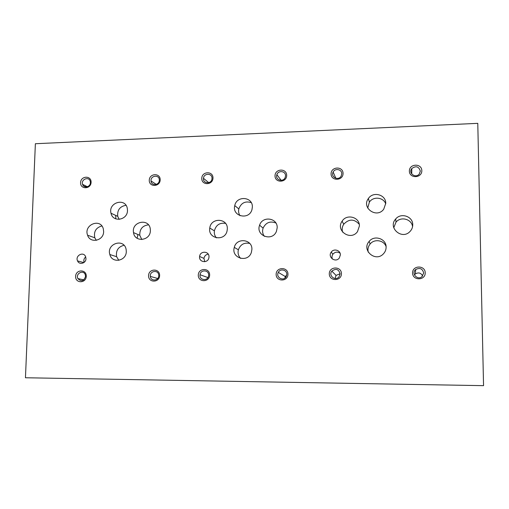 <?xml version="1.0" encoding="UTF-8"?>
<svg xmlns="http://www.w3.org/2000/svg" width="509" height="509" viewBox="0 0 509 509"><rect width="100%" height="100%" fill="white"/><g stroke="black" fill="none" stroke-linecap="round" stroke-linejoin="round"><path stroke-width="0.76" d="M343.06 173.442C343.091 165.972 331.003 166.424 331.073 173.862C331.003 181.312 343.13 180.918 343.06 173.442M212.985 178.01C213.156 170.782 201.831 171.202 201.768 178.404C201.57 185.62 212.921 185.244 212.985 178.01M91.098 182.292C91.378 175.287 80.759 175.681 80.568 182.661C80.257 189.653 90.907 189.303 91.098 182.292M341.431 273.696C341.469 266.016 329.208 266.169 329.285 273.823C329.215 281.483 341.501 281.388 341.431 273.696M209.644 275.032C209.823 267.6 198.357 267.74 198.287 275.146C198.077 282.559 209.574 282.47 209.644 275.032M86.263 276.279C86.555 269.083 75.803 269.216 75.612 276.387C75.287 283.564 86.059 283.481 86.263 276.279M425.231 272.849C425.174 265.011 412.398 265.17 412.57 272.977C412.589 280.803 425.397 280.701 425.231 272.849M287.967 274.236C288.062 266.659 276.126 266.805 276.145 274.357C276.018 281.922 287.979 281.827 287.967 274.236M159.622 275.534C159.845 268.198 148.673 268.338 148.552 275.649C148.297 282.966 159.495 282.877 159.622 275.534M421.821 170.674C421.77 163.065 409.198 163.535 409.363 171.113C409.376 178.71 421.98 178.296 421.821 170.674M286.675 175.42C286.764 168.059 275.013 168.498 275.025 175.828C274.898 183.183 286.682 182.795 286.675 175.42M160.182 179.862C160.399 172.729 149.385 173.143 149.264 180.25C149.016 187.369 160.055 187.007 160.182 179.862M340.368 254.901C340.585 250.218 333.77 248.169 331.232 252.133C327.344 257.166 335.635 263.178 339.325 257.974L340.368 254.901M208.995 256.848C209.326 250.943 200.075 250.593 199.604 256.472C198.631 262.491 208.162 263.643 208.932 257.573L208.995 256.848M85.97 258.667L85.633 256.721C83.591 251.083 74.925 255.594 77.54 260.913C79.207 265.214 86.021 263.407 85.97 258.667M386.115 247.183C386.439 238.721 374.3 234.643 369.152 241.406C361.155 250.148 375.61 262.682 383.5 253.743C385.23 251.872 386.096 249.69 386.115 247.183M251.904 249.397C252.458 239.084 236.5 237.328 234.293 247.393C230.895 258.171 248.004 263.268 251.37 252.407L251.904 249.397M126.296 251.478L126.111 249.359C124.081 237.881 106.286 243.595 109.836 254.532C112.012 263.77 126.448 261.136 126.296 251.478M385.746 203.39C386.089 194.654 373.142 191.047 368.408 198.491C361.193 207.837 376.673 218.832 383.703 209.256L385.746 203.39M252.356 207.036C252.916 196.633 236.621 195.361 234.764 205.598C231.792 216.452 249.156 220.531 251.974 209.568L252.356 207.036M127.479 210.452L127.352 208.684C125.768 197.327 108.003 202.334 111 213.239C112.775 222.7 127.625 220.238 127.479 210.452M412.742 224.787C413.028 216.401 400.939 212.336 395.69 218.978C387.47 227.663 401.983 240.369 410.05 231.442C411.832 229.553 412.729 227.332 412.742 224.787M277.189 227.758C277.71 217.82 262.402 215.657 259.596 225.207C255.423 235.788 272.372 242.029 276.444 231.328L277.189 227.758M150.365 230.539L150.327 229.47C149.601 217.769 131.252 221.275 133.517 232.619C134.694 242.742 150.537 240.84 150.365 230.539M359.405 225.958C359.787 217.095 346.686 213.526 342.118 221.173C335.215 230.641 350.72 241.298 357.49 231.646L359.405 225.958M227.326 228.853C227.911 218.017 210.891 217.292 209.772 228.038C207.666 239.02 225.093 241.788 227.103 230.723L227.326 228.853M103.639 231.563L103.308 228.84C100.547 217.795 83.444 224.774 87.586 235.215C90.188 243.824 103.76 240.782 103.639 231.563M35.376 143.729L25.45 377.761L483.55 385.657L477.779 123.343L35.376 143.729M84.189 185.149L82.789 184.869M87.033 186.587L85.957 186.968M115.734 215.409L115.766 218.864M137.144 238.282L137.914 234.496M101.838 225.958C95.921 227.682 93.58 231.627 94.808 237.786L96.303 240.343M225.563 223.4C219.729 222.509 216.001 224.991 214.384 230.857C214.041 233.529 214.715 235.871 216.408 237.868M359.239 224.265C354.156 218.762 348.983 218.755 343.715 224.253C342.131 226.753 341.774 229.387 342.646 232.168M148.45 224.825C142.488 225.614 139.6 229.101 139.778 235.285L141.826 239.548M275.872 223.006C270.145 220.791 265.889 222.497 263.096 228.127C262.154 231.111 262.574 233.854 264.349 236.354M412.557 226.715C411.845 219.093 400.818 216.096 396.008 222.147L393.75 227.739M125.984 205.312C119.914 206.361 117.153 210.026 117.713 216.319L119.176 219.392M251.242 202.627C245.236 200.8 241.094 202.906 238.81 208.944C238.288 211.407 238.696 213.672 240.025 215.733M385.733 203.886C383.519 197.199 373.256 196.118 369.381 202.124L367.727 208.06M124.011 245.287C118.19 246.789 115.728 250.593 116.618 256.689L118.807 260.334M249.747 243.448C244.25 242.303 240.458 244.415 238.371 249.785C237.595 253.138 238.371 256.021 240.7 258.438M386.089 246.579C383.939 240.114 374.312 238.6 370.113 244.021C368.172 246.451 367.549 249.162 368.23 252.152M85.703 256.899C83.979 258.413 83.438 260.252 84.087 262.428M208.219 254.131C205.84 254.551 204.414 255.976 203.944 258.407L204.764 261.715M340.069 253.215C337.41 251.503 335.017 251.84 332.892 254.226C331.868 255.779 331.709 257.401 332.422 259.1M159.323 180.211L159.323 179.893C159.241 174.326 150.403 175.465 151.027 180.949C151.205 186.141 159.406 185.422 159.323 180.211M285.511 175.79C285.765 170.973 278.251 170.012 276.89 174.67C274.835 179.951 283.424 182.725 285.225 177.342L285.511 175.79M420.319 171.069C418.78 166.398 415.942 165.565 411.806 168.555C407.97 173.098 415.681 178.748 419.276 174.002L420.319 171.069M158.757 275.681L158.744 275.235C158.509 269.471 149.493 270.75 150.359 276.412C150.74 281.623 158.846 280.936 158.757 275.681M286.752 274.949L285.326 276.552L284.862 278.124M286.79 274.396C287.031 269.815 280.217 268.218 278.308 272.391C275.464 277.38 283.519 281.763 286.179 276.654L286.79 274.396M422.648 275.999C420.93 272.799 418.487 272.124 415.325 273.976L414.466 274.949M423.692 273.015C422.521 268.606 419.855 267.441 415.713 269.516C410.96 273.225 417.348 280.644 421.929 276.705L423.692 273.015M85.563 276.419L85.2 274.485C83.145 269.376 75.319 273.778 77.89 278.588C81.294 281.916 83.851 281.197 85.563 276.419M208.658 275.178C208.97 269.783 200.533 269.369 200.05 274.745C199.095 280.274 207.818 281.471 208.588 275.903L208.658 275.178M340.114 273.727L336.042 275.394L335.138 278.499M340.114 273.855C338.67 269.108 335.915 268.192 331.849 271.106C328.082 275.566 335.444 281.464 339.032 276.832L340.114 273.855M90.398 182.629L90.246 181.319C88.96 176.114 80.804 179.327 82.573 184.328C83.692 188.61 90.449 187.153 90.398 182.629M212.005 178.366C212.31 173.015 203.804 172.965 203.485 178.296C202.716 183.762 211.464 184.36 211.973 178.863L212.005 178.366M341.755 173.817C341.965 169.319 335.087 167.9 333.16 172.029C330.265 177.03 338.53 181.185 341.176 176.038L341.755 173.817M86.326 186.809L83.877 186.218M87.586 235.215L94.808 237.786M209.772 228.038L214.384 230.857M342.118 221.173L343.715 224.253M133.517 232.619L139.778 235.285M259.596 225.207L263.096 228.127M395.69 218.978L396.008 222.147M111 213.239L117.713 216.319M234.764 205.598L238.81 208.944M368.408 198.491L369.381 202.124M109.836 254.532L116.618 256.689M234.293 247.393L238.371 249.785M369.152 241.406L370.113 244.021M77.54 260.913L83.851 262.606M199.604 256.472L203.944 258.407M331.232 252.133L332.892 254.226M151.027 180.949L156.295 184.398M276.89 174.67L281.172 180.351M411.806 168.555L411.717 173.97M150.359 276.412L157.72 278.499M278.308 272.391L285.326 276.552M415.713 269.516L415.325 273.976M77.89 278.588L83.845 279.867M200.05 274.745L207.946 277.577M331.849 271.106L336.042 275.394M82.573 184.328L87.376 186.758M203.485 178.296L208.728 182.674M333.16 172.029L335.825 178.296"/></g></svg>
